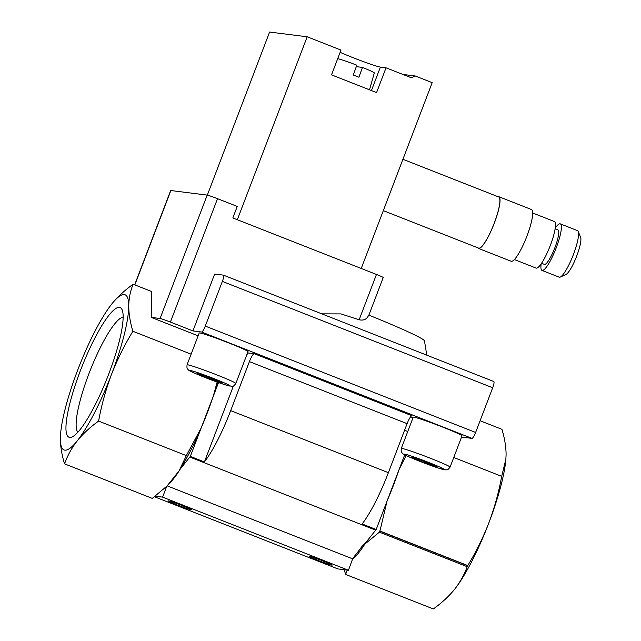 <?xml version="1.0" encoding="UTF-8"?>
<svg xmlns="http://www.w3.org/2000/svg" width="641" height="641" viewBox="0 0 641 641"><rect width="100%" height="100%" fill="white"/><g stroke="black" fill="none" stroke-linecap="round" stroke-linejoin="round"><path stroke-width="0.96" d="M383.318 210.641L478.579 248.115A27.483 5.449 -68.5 0 0 494.211 223.244A27.483 5.449 -68.5 0 0 498.698 196.971L402.925 159.297M541.164 263.852A25.007 4.96 -68.5 0 0 541.998 270.414L559.176 277.168A25.007 4.96 -68.5 0 0 560.298 277.056L566.011 274.428A20.376 4.046 -68.5 0 0 576.692 256.079A20.376 4.046 -68.5 0 0 580.626 237.29L578.23 231.473A25.007 4.96 -68.5 0 0 577.485 230.624L560.306 223.869A25.007 4.96 -68.5 0 0 555.226 228.1M560.298 277.056A25.007 4.96 -68.5 0 0 573.407 254.533A25.007 4.96 -68.5 0 0 578.23 231.473M541.998 270.414A25.007 4.96 -68.5 0 0 556.228 247.779A25.007 4.96 -68.5 0 0 560.306 223.869M541.557 263.275L544.369 264.38A18.525 3.678 -68.5 0 0 554.914 247.61A18.525 3.678 -68.5 0 0 557.934 229.903L555.122 228.797M514.386 259.549L536.084 268.082A25.007 4.96 -68.5 0 0 550.315 245.455A25.007 4.96 -68.5 0 0 554.393 221.538L532.695 213.004M477.817 247.819A27.787 5.513 -68.5 0 0 478.466 248.404L511.133 261.256A27.787 5.513 -68.5 0 0 526.942 236.104A27.787 5.513 -68.5 0 0 531.477 209.535L498.81 196.683A27.787 5.513 -68.5 0 0 497.937 196.675M478.466 248.404A27.787 5.513 -68.5 0 0 494.275 223.252A27.787 5.513 -68.5 0 0 498.81 196.683M182.332 505.637A12.347 0.609 -159.1 0 0 168.319 500.893A12.347 0.609 -159.1 0 0 179.608 505.893A12.347 0.609 -159.1 0 0 191.363 509.691A12.347 0.609 -159.1 0 0 182.332 505.637M323.136 561.027A12.347 0.609 -159.1 0 0 309.122 556.284A12.347 0.609 -159.1 0 0 320.412 561.284A12.347 0.609 -159.1 0 0 332.166 565.09A12.347 0.609 -159.1 0 0 323.136 561.027M123.136 317.247A62.017 12.307 -68.5 0 0 90.117 370.618A62.017 12.307 -68.5 0 0 77.914 432.186M154.473 496.767L337.863 568.912L348.464 570.25L352.646 558.84L167.173 485.87M155.226 496.198L162.606 497.128L348.464 570.25M421.241 461.472L433.957 466.087L436.85 466.448L414.318 457.586L411.426 457.225L421.241 461.472L421.706 460.27M433.957 466.087L434.245 465.326M207.003 377.853L219.711 382.469L222.603 382.829L200.08 373.967L197.188 373.607L207.003 377.853L207.46 376.652M219.711 382.469L220.007 381.707M347.294 570.097L345.587 574.432L433.332 608.95C441.769 602.909 448.868 596.338 454.645 589.247C460.142 582.188 464.348 574.616 467.257 566.54L467.129 566.676A96.286 19.102 -68.5 0 0 467.642 565.691L379.905 531.181A96.286 19.102 -68.5 0 1 379.4 532.158L364.881 544.065A85.061 16.874 111.5 0 1 352.919 559.088L352.39 559.97M467.129 566.676L379.4 532.158M455.11 588.654A83.362 16.538 -68.5 0 1 454.645 589.247L455.11 588.654A83.362 16.538 -68.5 0 0 488.827 522.952A83.362 16.538 -68.5 0 0 505.837 459.717A83.362 16.538 -68.5 0 0 505.925 458.507M354.89 555.346A83.362 16.538 -68.5 0 0 362.037 546.364L352.646 558.84M98.602 421.089C90.165 427.138 83.066 433.709 77.289 440.8C71.712 447.963 67.457 455.655 64.541 463.868C61.824 454.942 60.43 446.545 60.374 438.668A83.362 16.538 -68.5 0 0 77.289 440.8A83.362 16.538 -68.5 0 0 111.47 374.504C105.773 389.784 101.478 405.312 98.602 421.089L186.347 455.615L201.194 427.94A85.061 16.874 -68.5 0 0 213.237 396.394L190.329 456.392L204.407 461.937A65.326 12.964 -68.5 0 0 230.68 410.633L249.397 361.62L407.099 423.661L388.382 472.673A65.326 12.964 -68.5 0 1 362.109 523.977L376.187 529.514L399.103 469.508A85.061 16.874 111.5 0 1 387.052 501.054L379.905 531.181M108.698 374.152A69.701 13.83 -68.5 0 0 122.151 309.875A69.701 13.83 -68.5 0 0 81.687 367.309A69.701 13.83 -68.5 0 0 72.177 436.914A69.701 13.83 -68.5 0 0 108.698 374.152M64.541 463.868L152.286 498.386L167.053 485.974A85.061 16.874 -68.5 0 0 173.158 479.252A85.061 16.874 -68.5 0 0 179.015 470.951L167.053 485.974M173.158 479.252L174.064 478.09A83.362 16.538 -68.5 0 0 177.301 473.691L180.137 469.204L189.816 457.049A65.326 12.964 -68.5 0 0 190.329 456.392M162.606 497.128L166.74 486.287M179.015 470.951L186.347 455.615M467.642 565.691L467.762 565.554C475.983 552.061 483.002 537.855 488.827 522.952C494.523 507.664 498.818 492.136 501.695 476.359L505.869 459.22L506.094 454.525C506.037 446.641 504.643 438.244 501.927 429.318L480.101 420.736M467.762 565.554L379.784 530.94M362.037 546.364L365.995 542.326L375.674 530.163A65.326 12.964 -68.5 0 0 376.187 529.514M180.137 469.204A85.061 16.874 -68.5 0 0 201.194 427.94L213.237 396.394L217.139 382.06M345.587 574.432L344.281 569.721M111.358 304.531L111.822 303.938C117.599 296.847 124.699 290.285 133.136 284.235C130.339 290.99 128.873 298.273 128.737 306.069C128.793 313.954 130.179 322.351 132.903 331.277C124.53 344.962 117.383 359.377 111.47 374.504A83.362 16.538 -68.5 0 0 128.737 306.069A83.362 16.538 -68.5 0 0 111.822 303.938A83.362 16.538 -68.5 0 0 111.358 304.531A83.362 16.538 -68.5 0 0 77.641 370.234A83.362 16.538 -68.5 0 0 60.631 433.468A83.362 16.538 -68.5 0 0 60.374 438.668M132.903 331.277L191.114 354.177M406.122 455.543L399.103 469.508L404.703 454.83M501.695 476.359L453.756 457.498M217.676 382.252A85.061 16.874 -68.5 0 1 213.237 396.394L218.525 382.557M233.404 385.994L204.407 461.937M461.56 437.066L471.976 438.38A6.53 1.298 -68.5 0 0 475.63 432.451L492.697 387.749A6.53 1.298 -68.5 0 0 493.762 381.507A6.53 1.298 -68.5 0 0 493.698 381.483M205.288 326.093L222.355 281.399A6.53 1.298 -68.5 0 0 223.421 275.149A6.53 1.298 -68.5 0 0 223.356 275.133L214.663 274.036L192.933 330.924L201.635 332.022A6.53 1.298 -68.5 0 0 205.288 326.093L475.63 432.451M198.125 335.828L151.252 317.391L151.38 291.415L133.136 284.235M401.274 448.484L413.221 417.203A26.121 1.29 20.9 0 1 442.923 427.186A26.121 1.29 20.9 0 1 462.025 435.832L450.078 467.121A26.121 1.29 -159.1 0 0 430.976 458.475A26.121 1.29 -159.1 0 0 401.274 448.484C400.897 453.532 401.939 452.145 402.42 453.323C401.45 453.283 407.508 456.664 423.781 462.858L439.269 468.387L446 469.965C447.146 469.404 447.009 471.127 450.078 467.121M410.56 416.866L412.98 417.82M249.397 361.62A8.71 1.731 -68.5 0 1 254.269 353.72L411.971 415.753A8.71 1.731 -68.5 0 0 407.099 423.661M254.269 353.72L248.379 352.975A15.44 3.061 -68.5 0 0 246.849 354.665M247.61 352.67L248.379 352.975M187.036 364.865L199.199 333.008A26.121 1.29 20.9 0 1 228.901 342.991A26.121 1.29 20.9 0 1 248.003 351.637L235.84 383.502A26.121 1.29 -159.1 0 0 216.738 374.849A26.121 1.29 -159.1 0 0 187.036 364.865C186.651 369.905 187.701 368.527 188.182 369.705C187.204 369.665 193.27 373.046 209.543 379.24L225.031 384.768L231.762 386.347C232.907 385.786 232.763 387.509 235.84 383.502M151.252 317.391L160.082 318.505A9.262 0.457 20.9 0 1 170.41 322.062L192.933 330.924M134.658 284.836L170.658 190.553A9.262 0.457 20.9 0 1 170.867 190.537L207.195 195.112A9.262 0.457 20.9 0 1 217.523 198.678L237.242 206.426L232.835 217.956L376.459 274.452A9.262 0.457 20.9 0 1 383.23 277.521L368.871 315.132M369.504 89.804L374.312 72.93A19.991 0.986 -159.1 0 0 362.453 67.417L356.3 66.64M337.695 58.676A19.991 0.986 -159.1 0 1 356.821 65.198L353.271 75.021A20.913 1.034 20.9 0 1 356.132 76.135A20.913 1.034 20.9 0 1 358.904 77.232L362.453 67.417M426.77 355.146L424.478 340.9A94.283 4.663 -159.1 0 0 368.703 315.068C366.973 319.218 363.784 320.788 359.152 319.763L340.94 313.906L321.814 313.858M340.123 52.314A24.703 1.226 -159.1 0 0 363.295 61.576A24.703 1.226 -159.1 0 0 380.393 67.097L371.435 90.565M237.33 219.719L307.183 36.785L340.972 50.078L331.517 74.861L376.571 92.584L386.034 67.81L411.378 77.777L415.296 76.007L432.186 82.649L361.236 268.467M402.901 74.444L415.296 76.007M207.323 195.136L269.597 32.05L307.183 36.785M386.034 67.81L380.393 67.097M428.557 462.393A21.794 1.082 -159.1 0 0 404.703 454.781A21.794 1.082 -159.1 0 0 439.141 468.331A21.794 1.082 -159.1 0 0 428.557 462.393M189.816 457.049L375.674 530.163M214.318 378.775A21.794 1.082 -159.1 0 0 190.465 371.163A21.794 1.082 -159.1 0 0 224.903 384.712A21.794 1.082 -159.1 0 0 214.318 378.775M404.575 430.263L407.756 431.513M230.68 410.633L388.382 472.673M222.355 281.399L492.697 387.749M201.635 332.022L471.976 438.38M207.195 195.112L160.082 318.505M170.867 190.537L134.826 284.9M217.523 198.678L170.41 322.062M376.459 274.452L359.152 319.763M60.631 433.468L60.591 433.965M505.837 459.717L505.877 459.22M223.421 275.149L493.762 381.507"/></g></svg>
